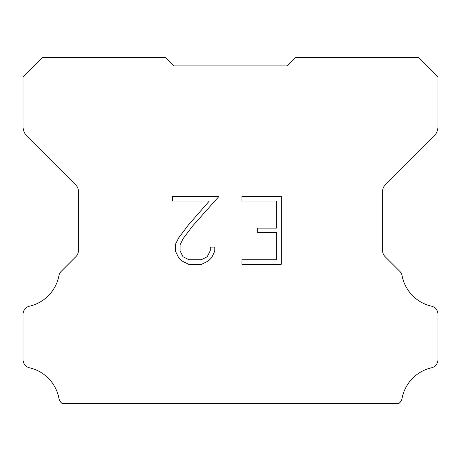 <?xml version="1.0" encoding="UTF-8"?>
<svg xmlns="http://www.w3.org/2000/svg" width="461" height="461" viewBox="0 0 461 461"><rect width="100%" height="100%" fill="white"/><g stroke="black" fill="none" stroke-linecap="round" stroke-linejoin="round"><path stroke-width="0.69" d="M276.727 259.762L276.727 232.655L257.757 232.655L257.757 228.137L276.727 228.137L276.727 201.031L241.916 201.031L241.916 196.513L281.245 196.513L281.245 264.28L241.916 264.28L241.916 259.762L276.727 259.762M214.809 247.096L214.809 251.159L211.587 257.774L208.234 261.064L201.618 264.28L188.601 264.28L182.026 261.012L178.672 257.705L175.411 251.089L175.411 244.382L178.672 237.899L188.249 225.152L209.294 201.031L172.276 201.031L172.276 196.513L218.866 196.513L192.485 226.149L183.086 238.677L180.044 244.854L180.044 250.807L183 256.765L188.998 259.762L201.261 259.762L207.22 256.754L210.222 250.807L210.222 247.096L214.809 247.096M168.265 60.391L173.797 65.923L287.203 65.923L295.501 57.625L418.588 57.625L437.95 76.987L437.95 126.579A13.83 13.83 0 0 1 433.899 136.358L385.062 185.195A8.298 8.298 0 0 0 382.63 191.061L382.63 250.744A8.298 8.298 0 0 0 385.062 256.616L399.791 271.345A8.298 8.298 0 0 1 402.078 275.666A38.724 38.724 0 0 0 431.502 306.19A8.298 8.298 0 0 1 437.95 314.275L437.95 359.707A8.298 8.298 0 0 1 431.502 367.792A38.724 38.724 0 0 0 402.078 398.316A8.298 8.298 0 0 1 399.791 402.637L399.053 403.375L61.947 403.375L61.209 402.637A8.298 8.298 0 0 1 58.922 398.316A38.724 38.724 0 0 0 29.498 367.792A8.298 8.298 0 0 1 23.05 359.707L23.05 314.275A8.298 8.298 0 0 1 29.498 306.19A38.724 38.724 0 0 0 58.922 275.666A8.298 8.298 0 0 1 61.209 271.345L75.938 256.616A8.298 8.298 0 0 0 78.37 250.744L78.37 191.061A8.298 8.298 0 0 0 75.938 185.195L27.101 136.358A13.83 13.83 0 0 1 23.05 126.579L23.05 76.987L42.412 57.625L165.499 57.625L173.797 65.923L287.203 65.923L292.735 60.391M173.797 65.923L287.203 65.923L173.797 65.923"/></g></svg>
